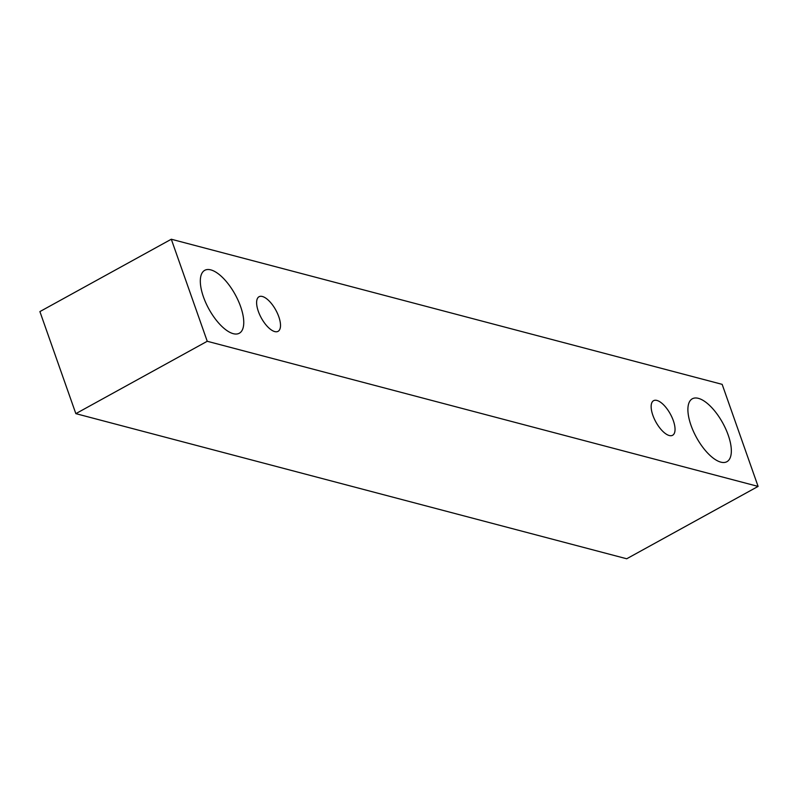 <?xml version="1.0" encoding="UTF-8"?>
<svg xmlns="http://www.w3.org/2000/svg" width="798" height="798" viewBox="0 0 798 798"><rect width="100%" height="100%" fill="white"/><g stroke="black" fill="none" stroke-linecap="round" stroke-linejoin="round"><path stroke-width="1.2" d="M262.382 296.497A19.741 8.249 -118.8 0 1 278.791 316.726A19.741 8.249 -118.8 0 1 278.083 331.33A19.741 8.249 -118.8 0 1 261.335 318.013A19.741 8.249 -118.8 0 1 259.031 296.736A19.741 8.249 -118.8 0 1 262.382 296.497M240.647 306.681A35.9 15.002 -118.8 0 1 239.35 333.215A35.9 15.002 -118.8 0 1 208.896 309.016A35.9 15.002 -118.8 0 1 204.717 270.332A35.9 15.002 -118.8 0 1 210.802 269.884A35.9 15.002 -118.8 0 1 240.647 306.681M728.225 435.139A35.9 15.002 -118.8 0 1 726.928 461.683A35.9 15.002 -118.8 0 1 696.474 437.474A35.9 15.002 -118.8 0 1 692.305 398.791A35.9 15.002 -118.8 0 1 698.39 398.352A35.9 15.002 -118.8 0 1 728.225 435.139M673.332 420.676A19.741 8.249 -118.8 0 1 672.614 435.269A19.741 8.249 -118.8 0 1 655.866 421.962A19.741 8.249 -118.8 0 1 653.572 400.686A19.741 8.249 -118.8 0 1 656.914 400.436A19.741 8.249 -118.8 0 1 673.332 420.676M758.1 486.411L207.241 341.275L171.301 239.23L722.16 384.357L758.1 486.411L626.699 558.77L75.84 413.643L39.9 311.589L171.301 239.23M75.84 413.643L207.241 341.275"/></g></svg>
